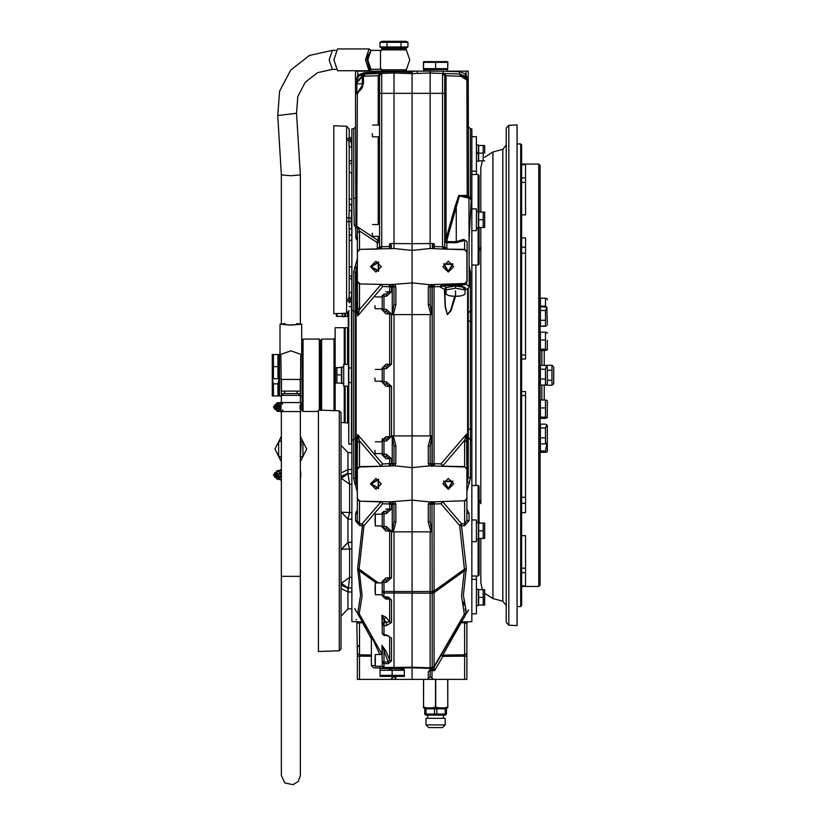 <?xml version="1.0" encoding="UTF-8"?>
<svg xmlns="http://www.w3.org/2000/svg" width="826" height="826" viewBox="0 0 826 826"><rect width="100%" height="100%" fill="white"/><g stroke="black" fill="none" stroke-linecap="round" stroke-linejoin="round"><path stroke-width="1.24" d="M362.315 87.349L362.315 78.315L362.676 86.317M372.278 233.169L372.278 235.978M372.278 133.616L372.278 136.424M374.983 305.568L374.983 308.377M374.983 377.978L374.983 380.786M374.983 450.376L374.983 453.185M374.983 520.07L375.355 514.185L375.355 525.945L374.983 520.07M374.983 588.845L375.355 582.97L375.355 594.73L374.983 588.845M374.983 660.346L375.355 654.46L375.355 666.231L374.983 660.346M434.053 504.159L432.174 504.097L434.683 501.805L434.053 504.025L434.042 667.15L432.122 667.759L432.122 668.43L412.091 667.862L412.091 679.354L412.091 531.696L412.091 667.862L383.976 668.141L382.231 666.334L382.231 661.977L388.261 662.039L388.261 663.639L391.555 660.903L389.676 660.098L388.261 662.039L382.231 646.128L382.231 653.996L381.922 645.323L385.856 650.888L383.976 651.683L383.976 663.577L382.231 662.297L381.922 645.323M379.97 668.007L404.399 668.131M404.317 676.411L380.053 676.411L380.053 675.338L404.317 675.338L404.317 676.411L404.317 669.979M380.445 668.492L403.924 668.946L404.317 670.258L380.053 670.258L380.053 669.174L380.053 676.411M374.24 640.542L359.155 614.42L357.648 613.677L362.542 621.988L351.907 621.617L351.907 128.908L353.786 128.835L353.786 148.597M362.315 83.839L355.531 83.839L355.531 94.112L355.531 71.17L357.792 71.17L357.792 75.166L364.214 72.657L393.992 71.614L412.091 72.254L412.091 71.17L357.792 71.17M359.527 249.762L357.338 252.023L357.338 251.197L359.527 249.349L393.992 248.554L412.091 250.402L430.191 248.554L430.191 243.577L412.091 243.691L412.091 93.338L412.091 531.696L412.091 243.691L390.254 243.608L391.514 245.849L391.101 248.647L393.992 248.554L393.992 72.977L412.091 73.607L412.091 93.338L412.091 73.607L430.191 72.977L459.473 73.999L467.32 79.141L468.208 83.044L468.559 197.868L467.165 196.918L459.493 195.876L456.251 207.119L455.064 206.655L458.74 195.432L466.886 195.411L468.445 197.755M355.531 445.73L355.531 459.628L355.531 438.048L353.786 439.866L353.786 271.599L357.338 258.486M353.786 290.897L353.786 310.659L355.531 312.465L355.531 290.897M359.527 679.354L357.338 679.354L357.338 656.154L359.527 656.154L359.527 679.354L390.626 679.354L393.992 676.639L395.871 678.425L394.9 679.354L390.626 679.354M363.027 76.25L363.667 74.743L365.536 73.968L381.695 73.411L381.695 93.338L379.516 93.338L379.516 75.672L363.027 76.25L363.419 83.839L356.853 93.544L355.614 94.019M381.922 582.97L381.922 581.958L383.976 580.151L386.382 580.069L386.382 582.33L382.231 581.958L382.231 591.385L393.992 591.53L393.992 531.81L392.247 531.82L393.992 521.526L393.992 503.715L392.247 501.909L359.527 501.175L357.338 499.317L357.338 498.501L359.527 500.762M381.922 514.185L381.922 513.173L383.976 511.366L386.382 511.284L386.382 513.545L382.231 513.627L382.231 526.503L386.382 526.585L386.382 528.846L383.976 528.764L382.231 526.998M382.541 438.616L381.922 440.774L385.856 436.706L389.676 436.572L386.382 438.874L383.976 438.967L386.382 438.874L386.382 441.136L382.231 440.774L382.231 454.104L386.382 454.186L386.382 456.448L383.976 456.365L382.231 454.589M381.922 369.377L381.922 368.365L383.976 366.558L386.382 366.476L386.382 368.737L382.231 368.819L382.231 381.695L386.382 381.788L386.382 384.049L383.976 383.956L382.231 382.19M381.922 296.978L381.922 295.966L383.976 294.159L386.382 294.077L383.976 294.159L386.382 294.077L386.382 296.338L382.231 295.966L382.231 309.296L386.382 309.378L386.382 311.639L383.976 311.557L386.382 311.639L389.676 313.952L391.555 313.952L386.382 309.378M392.247 531.82L392.247 504.17L393.992 504.17M393.992 463.562L392.247 463.562L392.247 435.911L393.992 435.921L393.992 314.592L392.247 314.613L393.992 304.309L393.992 286.508L392.247 284.691L359.527 283.958L357.338 282.11L357.338 281.294L359.527 283.555M392.247 314.613L392.247 286.952L393.992 286.952M380.115 466.246L382.737 463.964L389.676 463.592L391.555 463.654L389.046 465.936L389.676 463.716L391.555 463.654M389.676 463.592L389.676 458.76L391.555 458.76L386.382 454.186M391.555 386.351L389.676 386.351L389.676 436.572L391.555 436.572L391.555 386.351L386.382 381.788M381.922 368.365L385.856 364.297L391.555 364.163L391.555 313.952M447.186 239.096L446.856 243.329L444.677 241.481L445.999 238.631L447.186 239.096L456.251 207.119L456.251 241.698L463.644 239.344L467.113 241.491L467.113 281.532L466.205 284.299L463.758 284.753L464.666 283.555L429.283 284.66L428.322 287.128L429.283 284.66L412.091 282.905L390.626 284.64L392.247 284.691L392.247 286.952L389.676 286.932L389.046 284.588L391.555 286.87L391.555 291.764L389.676 291.764L386.382 294.077M386.382 634.874L386.351 635.535L388.891 636.247L391.555 638.23L386.382 634.874L383.976 634.75L383.945 635.411L382.231 633.604M381.922 581.958L385.856 577.89L391.555 577.756L391.555 531.159L386.382 526.585M386.382 580.069L389.676 577.756L389.676 531.159L391.555 531.159M429.283 501.878L433.557 501.847L431.946 501.909L430.191 503.715L430.191 521.526L431.946 531.82L430.924 531.944L428.322 522.146L428.322 504.335L429.283 501.878L412.091 500.122L390.626 501.847L392.247 501.909L392.247 504.17L389.676 504.139L389.046 501.795L391.555 504.077L391.555 508.971L389.676 508.971L386.382 511.284M393.992 71.614L393.992 72.977L364.266 74.01L358.68 76.198L357.792 75.166L355.531 83.065L356.842 83.065L356.842 92.491M444.677 246.726L442.488 246.726L442.488 93.338L444.677 93.338L444.677 75.672L444.677 246.871L446.856 249.132L443.087 247.903L443.118 249.008L430.191 248.554L432.638 248.626L432.225 245.838L433.474 243.598L430.191 243.577L430.191 93.338L381.695 93.338L381.695 246.726L390.171 246.468L389.5 243.928L390.254 243.608M381.075 249.008L381.695 246.726L379.516 246.726L379.516 93.338M469.116 266.117L470.386 272.126L470.386 428.735L471.832 428.715L471.832 621.627L461.445 621.988L459.555 623.124M468.817 198.23L470.386 197.29L470.386 128.835L471.832 128.887L471.832 321.81L468.208 320.787L468.208 311.908M466.37 77.582L464.718 75.899L465.585 76.673L464.718 75.899L466.019 74.113L466.019 71.17L468.208 71.17L468.208 83.044L466.886 80.122L460.991 76.26L444.677 75.672L442.488 73.411L442.488 93.338L430.191 93.338L430.191 71.17L412.091 71.17M468.208 437.594L468.208 429.737L470.386 428.735L470.386 439.855L468.208 437.594L468.208 438.616M468.208 447.661L468.208 460.299L468.208 447.661M468.208 290.215L468.208 302.853L468.208 290.215M466.845 679.354L464.666 679.354L464.666 656.154L466.845 656.154L466.845 679.354M431.905 284.702L430.191 286.508L430.191 304.309L430.191 286.952L431.946 286.952L431.946 314.613L430.191 314.592L430.191 435.921L431.946 435.911L430.191 446.205L430.191 464.016L430.191 446.205L428.322 445.586L430.924 435.777M430.191 504.17L431.946 504.17L431.946 531.82M431.946 435.911L431.946 463.562L430.191 463.562M461.29 620.13L434.053 667.294L434.683 670.598L430.191 670.691L430.191 676.721L430.191 670.237L430.191 676.721L433.557 679.354L464.666 679.354M466.845 509.002L469.034 513.617L469.034 520.679L464.666 525.666L461.527 525.718L466.329 568.298L463.376 595.257L466.391 612.644L466.329 613.728L464.449 614.658L461.497 596.031L464.449 569.238L434.053 591.034L432.174 591.034L431.946 504.17L431.946 501.909L464.666 500.762L466.845 498.501L466.845 469.23L464.666 466.556L466.845 469.23M430.191 464.057L431.946 465.823L433.557 465.885L431.946 465.823L431.946 463.562L434.053 463.572L434.683 465.926L432.174 463.634L432.174 286.952L434.053 286.952L434.053 463.572M433.474 243.598L434.239 243.928L433.567 246.458L444.677 246.871L444.956 247.965L446.856 249.132L464.666 249.349L466.845 251.197L466.845 252.023L464.666 249.762L464.666 240.459L456.282 242.72L447.083 242.658L445.266 240.707L446.742 241.182M446.443 714.056L446.443 708.77L445.245 708.77L445.245 714.056L446.443 714.056L445.668 715.099L425.576 715.099L424.812 714.056L426.01 714.056L426.01 708.77L424.812 708.77L424.812 714.056M445.245 708.77L426.01 708.77M434.424 708.77L434.424 714.056L436.83 714.056L436.83 708.77M445.266 724.877L445.266 718.269L425.989 718.269L425.989 724.877L445.266 724.877L442.55 727.592L428.704 727.592L425.989 724.877M441.621 727.592L442.55 727.592M423.614 707.077L426.67 707.861L423.501 707.861L423.614 679.354M435.509 679.354L435.509 707.077L438.792 707.861L426.67 707.861M447.64 679.354L447.754 707.861L438.792 707.861M423.408 62.28L423.408 68.63L423.593 61.661L447.661 61.661L447.702 68.63L447.847 62.384M423.593 69.353L447.661 69.353L423.593 69.807L423.408 69.023M435.767 62.384L435.488 68.63L435.767 62.384L447.702 62.384M348.737 312.052L348.737 444.047L351.453 444.047L351.453 300.292M348.737 444.047L348.293 312.579M344.215 364.4L344.215 327.746L344.669 364.4L345.123 327.746L345.123 364.4M345.123 386.124L345.123 422.778L347.57 422.778L348.293 423.501M341.045 422.778L344.669 422.323L344.669 386.124L345.123 422.778M319.332 410.099L319.332 339.063L320.23 339.961L320.23 410.13L321.138 410.161L321.593 339.063L321.593 410.171M334.716 410.636L335.17 327.746L335.17 410.646M344.215 422.778L344.215 386.124M303.039 411.462L302.13 410.553L302.13 339.961L303.039 339.063L303.039 411.462L318.423 411.462M345.578 313.302L345.578 316.327L347.57 316.327L347.57 313.044M281.315 396.532L280.861 354.344L290.824 350.823L300.778 354.344L300.323 396.532M389.903 49.901L406.309 49.901L409.83 59.854L406.309 69.807L381.674 69.807L380.487 68.124L380.487 51.584L381.674 49.901L389.903 49.901M280.861 354.447L279.508 354.447L279.508 396.077L280.861 396.077M277.97 354.55L272.27 354.56L272.27 395.964L277.97 395.964L277.97 383.863L279.054 378.773L277.97 378.773L277.97 354.55L279.054 354.56L279.054 395.964L277.97 395.964L279.508 395.964M387.002 46.999L407.982 46.999L406.103 48.084L381.891 48.084L380.012 46.999L387.002 46.999L387.002 42.384L380.012 42.384L380.012 46.999M407.982 46.999L407.982 42.384L406.103 41.3L381.891 41.3L380.012 42.384M406.216 49.901L406.216 48.538L381.777 48.538L381.777 49.901M300.23 379.402L281.408 379.402L281.408 391.101L300.23 391.101L300.23 379.402L300.778 378.979M282.678 395.355L282.678 393.537L298.96 393.537L298.96 395.355M300.323 402.592L300.323 395.355L281.315 395.355L281.315 401.395M282.213 411.431L280.861 411.503L280.995 405.07M300.778 407.693L300.778 411.503L282.668 411.503M300.778 405.008L300.778 402.592L282.668 402.592M282.203 402.592L280.861 402.592L280.861 404.864M300.334 405.008L300.189 409.087L300.334 405.008M300.509 405.008L300.406 409.087L300.509 405.008M300.096 405.008L300.096 409.087L300.251 405.008M281.315 479.39L281.305 476.272M300.778 475.57L300.323 479.39M300.778 472.895L300.323 470.469M281.315 470.469L281.077 473.102M300.323 473.081L300.323 476.963M300.509 472.895L300.406 476.963L300.509 472.895M343.761 367.074L341.778 367.074L341.778 383.44L343.761 383.44L341.778 383.44M344.669 313.333L344.669 316.812L342.676 316.812L344.669 316.812M342.676 313.405L342.676 316.812M335.439 381.798L335.439 367.89L335.439 381.798M336.347 313.632L336.378 316.327L337.855 316.327L336.409 313.622M508.795 625.189L517.076 625.623L517.076 124.902L508.795 125.335L508.795 625.189L506.224 622.474L506.224 318.588M521.609 358.969L525.584 358.969L525.584 237.878L521.609 237.878M521.609 214.843L525.584 214.843L525.584 164.684L521.609 164.684M521.609 512.636L525.584 512.636L525.584 391.741M521.609 585.83L525.584 585.83L525.584 535.682L521.609 535.682M521.609 164.054L538.707 164.054L538.707 586.46L521.609 586.46M538.707 586.46L540.07 585.107L540.07 165.417L538.707 164.054M552.15 385.174L553.73 383.378L553.73 367.147L552.15 365.35M547.308 324.597L546.864 307.169L545.501 310.431L545.501 326.322L546.864 325.785L540.431 326.322L540.431 320.281L545.501 320.281L540.431 320.281L540.431 306.095L545.501 306.095L545.501 298.207L547.225 298.713L547.308 299.879M546.606 384.792L544.231 385.102L544.231 400.032L547.225 400.527L545.501 400.032L545.501 417.078L547.225 417.873L547.308 401.085M545.852 350.482L540.431 350.492L540.431 349.202L545.501 349.202L547.225 349.997L544.231 350.492L544.231 365.412L546.864 365.949L547.308 367.147L547.308 383.378L547.308 367.147M547.308 340.26L547.308 349.439L547.308 340.26M540.431 424.203L540.431 437.852L545.501 437.852L545.501 443.892L546.864 443.355L547.308 442.158L547.308 425.927L546.864 424.74L545.501 424.203L540.431 424.203L545.501 424.203M547.308 450.635L547.308 435.023M506.224 205.602L506.224 307.726M506.224 544.923L506.224 612.448M506.224 379.784L506.224 431.926M506.224 442.788L506.224 539.492M506.224 148.928L506.224 200.171M506.224 375.262L506.224 128.04L508.795 125.335M480.877 475.198L480.877 227.439L479.07 227.439L479.07 264.093L478.161 265.001L478.161 227.945M480.877 538.459L480.877 582.826L480.877 538.459M478.161 211.559L478.161 174.503L479.07 175.401L479.07 212.055L480.877 212.055L480.877 167.688L482.394 160.822L478.708 160.822L483.169 160.822L483.169 153.13L478.708 153.13L478.708 160.822M479.07 250.959L480.877 246.912L480.877 503.602L479.07 499.554M468.208 312.92L470.386 310.659L471.832 310.607L471.832 439.907L470.386 439.855L470.386 478.399L466.845 491.387M520.7 143.941L521.609 144.849L521.609 605.675L520.7 606.583L520.7 143.941L517.076 143.941M484.542 605.086L484.676 593.285L492.957 598.561L492.957 151.953L502.869 149.299L506.224 144.932M478.708 219.747L478.708 227.439L484.645 227.439L484.645 212.055L478.708 212.055L478.708 219.747L483.169 219.747L483.169 212.055M476.354 227.945L478.347 227.945L478.347 211.559L476.354 211.559M476.354 161.318L478.347 161.318L478.347 144.932L476.354 144.932M484.676 153.13L484.676 145.758L484.676 153.13M478.708 589.702L478.708 605.086L484.645 605.086L484.645 589.702L478.708 589.702L482.394 589.702L480.877 582.826M476.354 605.582L478.347 605.582L478.347 589.206L476.354 589.206M478.161 522.579L478.161 485.523L479.07 486.421L479.07 523.075L480.877 523.075M479.07 538.459L479.07 575.113L478.161 576.021L478.161 538.965M476.354 538.965L478.347 538.965L478.347 522.579L476.354 522.579M478.708 530.767L478.708 538.459L484.645 538.459L484.645 523.075L478.708 523.075L478.708 530.767L483.169 530.767L483.169 523.075M349.191 160.017L349.191 166.48M351.907 139.233L351.122 140.348L351.814 147.606L349.191 146.522L349.15 145.066L349.191 209.856L349.191 203.144L351.814 205.86L351.122 221.368L351.814 228.028L351.907 266.013M333.807 219.747L333.807 313.715L346.579 313.271L346.579 126.233L333.807 125.779L333.807 219.747M349.191 269.926L349.191 229.649L349.191 292.972L349.191 292.156L349.191 292.972L351.814 291.898L351.122 299.157L351.907 300.261M349.191 302.791L349.191 291.351M349.191 274.697L349.191 279.487L349.191 275.316L351.814 276.679L351.814 291.898M349.191 171.096L349.191 172.779L349.191 171.643L351.814 173.481L351.907 199.5M349.191 139.47L349.191 128.939L349.191 139.47M351.122 141.969L348.851 140.926L349.191 147.348M341.045 448.57L341.045 466.669M318.423 530.767L318.423 651.477L339.3 650.754L339.3 410.79L318.423 410.068L318.423 530.767M339.3 410.79L341.045 412.597L341.045 648.937L341.045 612.964L341.045 616.237L347.911 609.01L347.911 588.308L341.045 584.911L341.045 549.61L347.911 542.383L351.907 542.176M341.045 592.418L341.045 585.076M341.045 521.722L341.045 511.934L347.911 519.162L347.963 542.537L341.045 549.755L347.911 542.527M351.907 519.203L347.911 519.017L341.045 511.79L341.045 472.999L347.911 469.602L351.907 469.509M357.338 240.614L355.965 238.642L355.593 227.377L354.261 225.467L353.786 198.477L353.786 128.835L355.531 127.028M357.338 492.028L353.786 478.915L353.786 439.866L351.907 439.928M357.648 613.677L360.601 595.205L357.648 568.391L362.459 525.832L359.527 525.419L355.593 520.907L355.593 513.906L357.338 509.91M381.922 453.546L381.922 454.558L385.856 458.626L382.231 454.558M381.922 441.776L381.922 440.774L383.935 438.967M386.382 384.049L389.676 386.351L385.856 386.217L382.231 382.149M386.382 366.476L389.676 364.163L389.676 313.952L385.856 313.818L382.231 309.781M386.382 528.846L389.676 531.159L385.856 531.025L382.231 526.957M367.188 74.02L364.266 74.01L355.531 83.065L364.266 74.01L358.68 76.198L355.531 83.065L364.266 74.01L364.214 72.657M345.123 327.746L347.57 327.746L347.57 364.4M347.57 386.124L347.57 422.778M321.593 339.063L333.993 339.063L333.993 410.605M281.315 775.469L284.908 782.914L293.075 784.7L298.258 781.375L300.323 775.469L300.323 576.362L281.315 576.362L281.315 775.469L281.315 412.711M541.877 385.102L541.877 400.032M541.877 350.492L541.877 365.412M492.957 598.561L502.869 601.225L502.869 149.299M475.921 485.523L475.921 265.001M351.814 147.606L351.907 160.068M351.907 548.908L349.625 549.022L349.625 577.343L351.907 577.312M351.907 484.222L349.625 484.201L349.625 512.523L351.907 512.626M341.045 445.297L347.911 452.534L351.907 452.741L347.911 452.534L347.963 473.639L341.334 478.316L349.625 484.201L347.963 473.639L351.907 473.68M363.027 83.839L362.098 87.835L359.692 90.87L356.016 93.028L355.531 94.112L355.882 224.94L357.968 227.098L359.527 230.97L359.527 249.349L377.327 249.132L379.227 247.965L379.516 246.726M455.518 296.327L450.986 310.731L447.413 314.592L445.162 307.117L444.378 289.503L446.432 287.51M446.03 291.371L444.677 289.503L445.39 306.89L447.403 314.283L450.614 310.504L454.692 296.307M333.993 339.063L334.716 338.33M296.575 113.234L277.712 115.526L281.315 174.957L290.824 175.783L300.323 174.957L296.575 113.234L297.825 96.621L305.259 82.311L317.473 72.729L332.372 69.353L329.213 59.854L332.372 50.355L335.738 50.355M277.712 115.526L279.611 91.211L290.804 69.973L309.471 55.487L332.372 50.355M370.461 483.86L378.607 488.569L378.607 479.163L370.461 483.86L375.892 489.291L381.323 483.86L375.892 478.44L370.461 483.86M371.277 483.86L378.205 487.867L378.205 479.865L371.277 483.86M370.461 266.653L378.607 271.362L378.607 261.956L370.461 266.653L375.892 272.084L381.323 266.653L375.892 261.222L370.461 266.653M371.277 266.653L378.205 270.649L378.205 262.658L371.277 266.653M448.301 272.084L452.999 263.938L443.593 263.938L448.301 272.084L453.722 266.653L448.301 261.222L442.87 266.653L448.301 272.084M448.301 271.269L452.297 264.351L444.295 264.351L448.301 271.269M448.301 489.291L452.999 481.145L443.593 481.145L448.301 489.291L453.722 483.86L448.301 478.44L442.87 483.86L448.301 489.291M448.301 488.486L452.297 481.558L444.295 481.558L448.301 488.486M277.701 403.202L274.366 408.973L281.026 408.973L277.701 403.202M356.842 226.066L356.109 225.044M465.038 290.184L468.559 288.026L469.116 286.385L466.205 284.299L466.824 281.604M449.313 640.873L441.001 655.266L442.881 656.402L464.666 656.154L464.666 654.863L466.845 653.562L466.845 621.802L466.845 653.562L466.845 623.413L466.845 645.994L466.845 623.413L467.588 621.782L466.845 623.413L466.845 622.03M392.185 668.43L378.607 667.955M379.815 654.46L371.37 636.185L371.37 665.519L374.983 665.611M455.89 285.951L464.811 287.293L465.492 288.212L465.038 288.997M463.758 284.753L441.611 285.063L442.292 285.703L440.795 287.448L439.866 286.612L441.611 285.063M284.939 323.524L281.315 324.174L290.824 325L300.323 324.174L296.699 323.524M281.315 323.709L279.962 324.174L290.824 325.124L301.676 324.174L300.323 323.709M369.067 70.716L337.483 70.716L333.869 59.854L337.483 48.992L369.067 48.992L365.464 59.854L369.067 70.716L371.297 69.27M381.261 50.438L370.946 50.438L367.818 59.854L370.946 69.27L381.261 69.27M282.213 402.675L281.243 401.849L280.427 402.902L277.36 403.171L273.809 407.053L277.36 410.925L280.427 411.193L281.243 412.246L282.203 411.503M282.678 411.41L277.319 411.379L273.354 407.053L277.319 402.727L282.678 402.747L282.224 404.337L282.224 402.747M280.861 472.751L281.315 473.628L277.701 471.078L274.552 477.139L281.315 476.23L280.861 477.108M281.315 469.726L280.427 470.779L277.36 471.047L273.809 474.929L277.36 478.801L280.427 479.07L281.315 480.133M281.315 480.587L279.983 479.493L277.319 479.256L273.354 474.929L277.319 470.603L279.983 470.366L281.315 469.271M357.648 568.391L359.155 569.135L362.108 595.866L359.155 614.42L381.922 653.862L359.155 614.42M455.539 290.845L455.539 296.327L455.539 290.845M370.998 69.27L369.924 69.807L366.661 58.212L370.998 50.438M363.874 622.639L357.338 623.01L356.842 621.792L357.338 653.562L356.863 621.792M468.941 198.467L467.588 196.051M371.297 50.438L369.067 48.992M281.315 436.355L274.986 449.024L281.315 461.693M383.058 676.122L380.053 675.338M395.189 676.122L392.185 675.338L392.185 670.258L389.18 669.463M401.312 669.463L404.317 670.258M357.338 252.023L357.338 281.294M464.666 466.969L429.283 465.854L412.091 467.609L394.9 465.854L359.527 466.969L357.338 469.23L357.338 498.501M388.261 663.639L383.976 663.577L383.976 667.48L382.231 666.2L382.231 662.297M381.922 615.225L382.231 626.428L381.922 615.225L385.856 617.156L383.976 619.562L382.231 616.02L382.231 633.47L383.976 634.75L383.976 625.643L382.231 624.363M382.231 625.767L382.231 633.47M382.231 591.385L382.231 595.783M393.992 668.492L393.992 591.53L430.191 591.53L430.191 531.81L393.992 531.81M354.633 483.654L356.14 482.714L355.531 477.882L355.531 272.632L353.786 271.599M355.975 619.768L356.502 619.572M356.832 612.293L354.633 608.545M357.338 264.268L355.531 272.632M354.633 266.87L356.14 267.81L356.14 482.714L357.338 486.246M357.338 448.404L357.648 434.6L359.527 440.857L359.527 466.969M381.922 295.966L383.935 294.159M391.555 286.87L382.737 286.56L380.848 284.299L359.527 283.958L359.527 309.667L357.648 315.914L357.338 282.11M357.338 301.604L357.338 313.725M430.191 435.921L393.992 435.921M430.191 314.592L393.992 314.592M351.907 310.597L353.786 310.659M381.922 513.173L383.935 511.366M392.288 465.823L390.626 465.885L392.247 465.823L393.992 464.016L393.992 446.205L392.247 435.911M380.084 666.231L380.105 668.007L391.555 668.41M380.105 668.007L373.548 667.78L371.37 665.519L373.548 667.78M381.922 594.73L385.856 599.015L381.922 594.937L383.976 597.549L388.261 597.704L388.261 597.043L383.976 596.888L383.935 597.549M393.992 521.526L395.871 522.146L393.269 531.944M393.269 435.777L395.871 445.586L395.871 463.396L394.9 465.854L395.871 463.396L393.992 464.057M393.992 304.309L395.871 304.928L393.269 314.737M393.259 284.35L391.586 284.33M433.557 679.354L394.9 679.354M412.091 72.254L412.091 73.607L412.091 72.254M379.516 75.672L381.323 73.421M370.461 73.803L368.654 73.865M357.338 656.154L357.338 647.161L359.496 644.899M355.593 520.907L357.338 520.71L357.338 499.317M357.338 469.23L357.338 436.799M380.848 466.225L359.527 466.556L357.338 468.414L357.338 480.835M358.071 227.408L357.338 227.615L357.338 263.628M381.932 653.325L381.953 653.872M382.17 654.46L359.093 613.656L357.596 612.665M357.968 227.098L379.516 241.481L377.327 243.329L376.666 242.245L378.184 240.387L378.184 236.339M391.101 248.647L389.511 248.492L389.5 243.928M379.227 247.965L381.106 247.903L377.327 249.132L379.516 246.871L377.327 248.729L377.327 243.329M357.648 611.798L357.751 613.677M357.338 653.562L359.527 654.863L359.527 656.154L371.37 656.288M357.338 442.705L359.527 440.857L380.848 465.812L382.737 463.964L357.648 434.6M391.555 504.077L382.737 503.767L380.848 501.506L382.737 503.767L363.967 525.728L359.155 569.135L378.432 582.97M362.087 525.47L362.087 523.88L363.967 525.728L362.459 525.832M357.648 315.914L382.737 286.56L380.848 284.702L359.527 309.667L357.338 307.809M382.231 616.02L383.419 618.096M382.242 645.746L383.13 647.584M382.231 623.723L383.976 622.443L386.382 622.443L386.382 625.643L391.555 622.536L389.676 621.741L386.382 622.443L383.976 619.562L383.976 625.643L386.382 625.643M385.856 577.89L383.935 580.151M383.976 668.141L383.976 667.48L412.091 667.202L430.191 667.831L430.191 593.13L383.976 592.985L382.231 591.705M382.231 595.608L383.976 596.888L383.976 580.151M383.935 528.764L385.856 531.025M383.935 456.365L385.856 458.626L389.676 458.76L386.382 456.448M385.856 364.297L383.935 366.558M383.935 383.956L385.856 386.217M383.935 311.557L382.231 309.75M357.338 520.71L359.527 523.839L362.087 523.88L380.848 501.919L359.527 501.175L359.527 525.419M357.338 232.818L359.527 230.97L376.666 242.245M393.992 503.674L395.871 504.335L395.871 522.146M393.992 286.467L395.871 287.128L395.871 304.928M385.856 436.706L383.976 438.967L383.976 456.365M385.856 313.818L383.976 311.557L383.976 294.159M381.984 653.965L381.168 654.46M371.06 635.049L371.37 636.185L371.06 635.049M385.856 617.156L389.676 621.741L389.676 599.149L391.555 599.944L388.261 597.043M383.976 597.549L385.856 599.015L389.676 599.149L388.261 597.704M355.965 238.642L357.338 238.311M355.593 236.618L357.338 236.948L357.596 238.384M357.338 227.522L355.593 227.377L357.245 226.985M354.261 225.467L355.882 224.94M355.531 198.054L353.786 198.477M357.596 570.539L359.093 570.694L376.202 582.97M371.37 638.663L362.098 621.968M371.37 654.987L359.527 654.863L359.537 621.885M355.593 513.906L357.338 513.565L357.596 512.141M355.965 511.883L357.338 512.213M355.531 477.882L353.786 478.915M356.853 225.756L357.307 92.285M389.511 248.492L390.171 246.468L391.514 245.849M393.992 446.205L395.871 445.586M365.536 73.968L363.419 76.25L363.419 83.839M379.712 73.473L378.184 75.734L378.184 125.015M381.695 246.798L379.516 246.871L377.905 249.039M466.019 71.17L430.191 71.17M464.666 283.555L466.845 281.294L466.845 252.023M447.341 287.355L455.002 285.982M465.038 290.029L461.971 285.755L456.189 285.445L442.292 285.703L446.432 287.469L444.378 289.503M446.03 288.15L446.03 290.773M432.174 463.634L441.001 463.944L442.881 466.205L464.666 466.556L464.666 440.31L466.545 434.053L466.845 468.414M470.386 128.835L468.208 126.574L468.208 83.044L466.349 77.551M443.118 249.008L464.666 249.762M468.218 197.011L470.386 197.29L471.192 199.273L469.116 238.239M465.399 615.298L461.435 621.999M430.924 531.944L430.191 531.81M468.662 609.774L466.845 612.84M466.05 611.87L465.079 609.103M464.14 605.004L463.706 601.917M441.001 655.266L442.881 655.101L442.881 656.402L434.683 670.598L432.174 668.43L434.042 667.15L432.122 668.43M468.208 288.439L468.208 477.098L470.386 478.399M430.935 466.174L432.607 466.194M455.539 73.865L453.722 73.803M430.924 314.737L428.322 304.928L430.191 304.309L431.946 314.613M429.283 679.354L428.322 678.425L428.322 671.941L430.924 668.471L428.322 671.941L431.946 668.43L431.946 678.167M466.845 645.994L466.845 622.319M466.845 653.562L466.845 656.154M442.881 466.205L446.412 466.329M466.845 498.501L466.845 520.432L469.034 520.679M466.329 568.298L464.449 569.238L459.638 525.594L461.527 523.746L464.666 523.694L464.666 501.175L466.845 499.317L466.845 486.896M466.845 266.653L466.845 251.197M469.116 286.385L468.962 198.705M464.687 75.878L459.473 73.999L459.473 71.738L466.019 74.113L468.208 83.034M467.661 79.936L468.208 82.899M466.845 484.356L468.208 477.098M467.165 196.918L466.886 80.122L467.888 81.567M434.239 243.928L434.228 248.481L432.638 248.626M444.956 247.965L443.087 247.903L442.499 246.798M444.677 246.871L446.856 248.729L446.856 243.329M431.637 284.733L432.174 286.952L434.683 284.598L434.053 286.952M466.545 434.053L441.001 463.944L442.881 465.802L464.666 440.31L466.845 442.158M464.666 500.762L442.881 501.527L441.001 503.788L432.174 504.097M442.881 501.929L441.001 503.788L459.638 525.594L461.527 525.718L461.527 523.746L442.881 501.929M467.557 621.782L466.845 623.413L464.666 622.701L459.752 622.845M467.113 241.491L463.644 239.344M464.666 525.666L464.666 523.694L466.845 520.432M428.322 304.928L428.322 287.128L430.191 286.467M428.322 504.335L430.191 503.674M466.391 570.601L464.511 570.787L434.053 592.634L432.174 593.44L434.042 591.912L430.191 591.53L430.191 593.13L432.122 593.109L432.174 591.034M466.391 612.644L464.511 613.883L434.053 666.634L430.191 667.831L430.191 668.492M432.174 668.42L434.053 667.294M432.174 286.88L439.866 286.612L441.332 285.29M461.971 285.755L463.489 283.597M468.146 197.93L458.554 195.896M444.687 289.265L440.795 287.448M471.192 199.273L468.941 198.477M459.493 195.876L458.74 195.432M461.507 621.988L442.881 655.101L464.666 654.863L464.656 621.885M466.845 513.194L469.034 513.617M467.599 288.955L467.599 482.208L469.478 483.386M469.116 272.384L470.386 272.126M412.091 71.346L417.275 71.17L417.275 73.431M443.118 73.431L443.118 71.17L459.473 71.738M432.225 245.838L433.567 246.458L434.228 248.481M428.322 671.941L428.322 678.425L430.191 676.721M428.322 522.146L430.191 521.526M429.283 465.854L428.322 463.396L430.191 464.016M466.886 80.122L467.32 79.141M460.991 76.26L459.473 73.999M455.064 206.655L445.999 238.631L445.999 75.734L444.481 73.473M444.677 75.672L442.488 73.411L444.677 75.672M465.43 287.913L465.038 288.48M455.539 285.889L446.03 287.582L446.03 289.885L455.539 288.181L455.539 285.889L465.038 287.582L465.038 289.885L455.539 288.181M465.038 289.885L465.038 294.273L461.992 295.656L457.274 296.266M446.03 289.885L446.03 294.273L449.086 295.656L453.794 296.266M462.694 286.508L463.407 287.293M436.83 714.056L445.245 714.056L439.7 714.593M426.01 714.056L434.424 714.056M447.754 707.077L447.754 679.354M435.746 707.077L435.746 679.354M447.64 707.077L444.584 707.861M435.509 707.077L432.463 707.861M423.501 679.354L423.501 707.077M435.488 62.384L423.552 62.384M435.767 68.63L447.702 68.63M423.552 68.63L435.488 68.63M301.676 354.447L301.676 324.174M367.983 62.848L367.983 56.86M277.97 383.863L273.354 383.863L272.27 378.773L273.354 378.773L273.354 366.661L277.97 366.661M272.27 395.964L273.354 395.964L273.354 383.863M400.982 46.999L400.982 42.384L407.982 42.384M387.002 42.384L400.982 42.384M284.578 393.537L284.578 391.101M272.27 354.56L273.354 354.55L273.354 366.661M277.97 378.773L273.354 378.773M281.315 412.257L281.315 411.503M281.315 402.592L281.315 401.849M279.787 409.5L280.861 408.88L280.861 405.225L277.701 403.387L274.531 405.225L274.531 408.88L277.701 410.708L279.787 409.5L278.434 407.146L279.88 406.309L279.425 405.525L277.98 406.361L276.617 404.017M282.668 411.431L282.678 409.768L282.224 411.348M300.716 405.008L300.654 409.087L300.736 405.008M275.605 404.606L276.958 406.95L275.512 407.786L275.967 408.571L277.412 407.734L278.775 410.088M279.787 477.376L280.861 476.757L280.861 473.102L277.701 471.274L274.531 473.102L274.531 476.757L277.701 478.584L279.787 477.376L278.434 475.022L279.88 474.186L279.425 473.401L277.98 474.238L276.617 471.894M280.964 472.895L281.222 473.391M300.716 472.895L300.654 476.963L300.736 472.895M275.605 472.482L276.958 474.826L275.512 475.662L275.967 476.447L277.412 475.611L278.775 477.965M302.925 451.275L302.925 446.763M278.713 446.763L278.713 451.275M302.925 447.393L302.925 450.645M278.713 450.645L278.713 447.393M348.293 386.124L343.761 386.124L343.761 364.4L348.293 364.4M341.406 383.13L335.47 382.965L341.406 383.13M335.439 367.89L341.406 367.394L341.406 382.758M341.406 374.89L336.946 374.89L336.946 367.394M336.946 382.758L336.946 374.89M342.315 313.415L342.315 316.327L337.855 316.327M300.323 440.526L302.925 442.034L302.925 456.014L300.323 457.521M281.315 457.521L278.713 456.014L278.713 442.034L281.315 440.526M300.323 441.528L301.304 442.973L300.323 456.52M281.315 456.52L281.315 441.528M525.584 395.396L521.609 395.602M521.609 391.555L525.584 391.555M553.348 384.4L551.923 385.184L546.853 385.184L547.308 383.378M547.308 370.296L551.923 370.296L551.923 365.329L546.853 365.329L545.501 369.222L545.501 385.102L546.864 384.565M551.933 385.184L551.923 370.296M547.308 380.228L551.923 380.228M545.501 437.852L545.501 428.002L540.431 428.002L545.501 428.002L546.864 424.74L547.308 425.927M545.501 306.095L546.709 307.014M540.431 306.095L540.431 298.207L545.501 298.207M540.431 306.632L546.864 307.169M540.431 326.322L545.501 326.322M540.431 310.431L545.501 310.431M544.231 349.202L545.501 349.202L545.501 332.155L547.308 333.208L547.049 332.434M540.431 332.155L545.501 332.155L540.431 332.155L540.431 340.033L544.231 340.033M540.431 340.033L540.431 349.202M545.501 365.412L540.431 365.412L540.431 385.102L545.501 385.102M540.431 369.222L545.501 369.222M540.431 379.062L545.501 379.062M545.501 400.032L540.431 400.032L540.431 418.369L545.501 418.369L547.308 417.316M540.431 407.91L544.231 407.91M540.431 417.078L545.501 417.078L540.431 417.078M545.501 443.892L540.431 443.892L540.431 437.852M540.431 443.892L540.431 451.017L545.501 451.017L546.915 443.294M545.501 451.017L547.225 451.812L545.501 452.307L540.431 452.307L540.431 451.017M540.431 418.369L545.501 418.369M479.07 530.767L480.877 530.767M483.169 589.702L483.169 597.394L478.708 597.394L483.169 597.394L483.169 605.086L478.708 605.086M478.708 145.438L483.169 145.438L483.169 153.13L478.708 153.13L478.708 145.438L484.645 145.438M479.07 219.747L480.877 219.747M483.169 219.747L483.169 227.439M471.832 208.885L476.354 208.885L476.354 230.609L471.832 230.609M476.354 174.503L476.354 136.724L471.832 136.724M476.354 171.209L471.832 171.209M478.347 152.634L476.354 152.634L478.347 152.634M476.354 153.626L478.347 153.626M484.625 160.822L483.169 160.822M471.832 579.305L476.354 579.305L476.354 613.801L471.832 613.801M476.354 579.305L476.354 576.021M471.832 541.629L476.354 541.629L476.354 519.915L471.832 519.915M483.169 530.767L483.169 538.459M351.907 173.481L351.907 162.825M351.907 240.005L349.191 240.81M349.191 198.694L351.814 199.5L351.907 205.86M346.579 139.749L348.851 140.926L349.191 136.631L351.814 139.326M349.191 161.431L351.814 160.079L351.793 165.468L351.814 162.825L349.191 164.178M349.191 267.861L351.814 266.024L351.907 276.679M346.579 299.89L346.579 301.449M351.122 140.348L346.579 138.035M349.047 143.621L349.14 144.911L349.047 143.621M348.882 298L349.047 295.945L348.851 298.568L351.122 297.536M349.037 301.986L349.14 302.492M346.579 301.696L351.122 299.157M346.579 299.755L348.851 298.568M351.814 228.028L349.191 229.649L348.851 217.837L346.579 217.806M351.122 218.126L348.851 217.837L349.191 209.856L351.814 211.466M346.579 221.688L351.122 221.368M349.191 236.36L351.814 233.644L349.191 236.36M349.191 203.144L351.814 205.86L349.191 203.144M346.579 300.014L346.579 300.943M341.334 583.228L349.625 577.343L347.911 591.943L341.045 588.546L341.334 583.228L347.963 587.895L347.911 591.943L351.907 592.035M341.334 478.316L341.045 476.623L347.911 473.236M341.045 529.115L341.045 532.429M341.334 549.311L349.625 549.022L347.963 542.537L351.907 542.341M351.907 545.831L351.907 543.116M347.963 519.007L349.625 512.523L341.334 512.234L347.963 519.007M351.907 518.429L351.907 515.713M341.045 511.79L341.334 512.234M351.907 584.56L351.907 580.203M351.907 481.331L351.907 476.984M391.555 599.944L391.555 622.536M391.555 638.23L391.555 660.903M386.382 513.545L391.555 508.971M383.976 511.366L383.976 528.764M386.382 582.33L391.555 577.756M391.555 458.76L391.555 463.592L392.247 463.562L392.556 465.792M386.382 296.338L391.555 291.764M386.382 368.737L391.555 364.163M383.976 366.558L383.976 383.956M386.382 441.136L391.555 436.572M381.922 382.149L381.922 381.147M381.922 309.75L381.922 308.738M385.856 291.898L389.676 291.764L389.676 286.932M381.922 526.957L381.922 525.945M385.856 509.105L389.676 508.971L389.676 504.139M385.856 650.888L389.676 660.098L389.676 637.435L388.592 636.082M394.9 501.878L395.871 504.335M394.9 284.66L395.871 287.128M395.871 676.639L395.871 678.425M392.247 678.167L392.247 676.639M378.184 224.569L378.184 136.786M356.853 93.544L358.37 92.791M363.172 75.486L356.842 83.065M432.174 667.429L432.174 593.44M428.322 463.396L428.322 445.586M447.052 241.646L456.251 241.698L456.282 242.72M456.189 285.445L456.303 283.845M525.584 568.205L521.609 568.071M521.609 182.453L525.584 182.309M525.584 247.16L521.609 247.263M525.584 354.922L521.609 354.922M525.584 177.807L521.609 177.951M525.584 497.314L521.609 497.211M521.609 503.261L525.584 503.364M521.609 572.573L525.584 572.707M521.609 253.314L525.584 253.21M349.191 278.063L351.907 279.425M347.911 519.017L351.907 519.368M351.907 587.864L347.963 587.895M379.516 224.569L372.64 224.569M379.516 236.339L372.64 236.339M379.516 125.015L372.64 125.015M379.516 136.786L372.64 136.786M382.231 296.978L375.355 296.978M382.231 308.738L375.355 308.738M382.231 369.377L375.355 369.377M382.231 381.147L375.355 381.147M382.231 441.776L375.355 441.776M382.231 453.546L375.355 453.546M382.231 514.185L375.355 514.185M382.231 525.945L375.355 525.945M382.231 582.97L375.355 582.97M382.231 594.73L375.355 594.73M382.231 654.46L375.355 654.46M382.231 666.231L375.355 666.231M386.351 635.535L383.945 635.411M362.542 621.988L364.049 622.887M355.531 83.065L355.707 81.278M381.777 69.807L381.777 71.17L381.777 69.807M406.216 69.807L406.216 71.17L406.216 69.807M468.022 81.196L468.208 83.044M446.856 249.132L446.288 249.039M451.739 296.183L459.339 296.183M424.905 707.861L424.905 708.77M446.35 707.861L446.35 708.77M427.796 715.099L427.796 718.269M443.459 715.099L443.459 718.269M447.393 71.17L447.393 69.807M423.862 71.17L423.862 69.807M349.191 306.477L351.907 306.931M351.907 443.593L351.453 444.047M347.57 327.746L348.293 327.024M335.17 327.746L344.215 327.746M303.039 339.063L319.332 339.063M320.23 409.655L321.138 409.655M320.23 340.87L321.138 340.87M344.669 315.429L345.578 316.327M347.57 316.327L348.293 317.06M302.13 396.077L300.778 396.077M332.372 69.353L335.738 69.353M281.315 174.957L281.315 324.174M300.323 174.957L300.323 324.174M279.962 354.447L279.962 324.174M302.13 354.447L300.778 354.447M302.13 378.876L300.778 378.876M280.861 378.979L281.408 379.402M297.061 393.537L297.061 391.101M280.861 378.876L279.508 378.876M300.323 576.362L300.323 411.503M300.323 461.693L306.652 449.024L300.323 436.355M348.293 382.5L351.907 382.5M348.293 368.024L351.907 368.024M547.225 349.976L547.308 349.439L547.225 349.976M547.225 451.801L547.308 451.254M492.957 151.953L484.676 157.229M502.869 601.225L506.224 605.592M520.7 606.583L517.076 606.583M478.161 174.503L471.832 174.503M478.161 265.001L471.832 265.001M478.161 485.523L471.832 485.523M478.161 576.021L471.832 576.021M346.579 126.233L349.191 128.939L346.579 126.233L333.807 125.779M346.579 313.271L349.191 310.555M349.191 302.874L351.742 300.272M351.742 139.233L349.191 136.631L351.742 139.233M339.3 650.754L341.045 648.937L339.3 650.754M351.907 608.803L347.911 609.01"/></g></svg>
